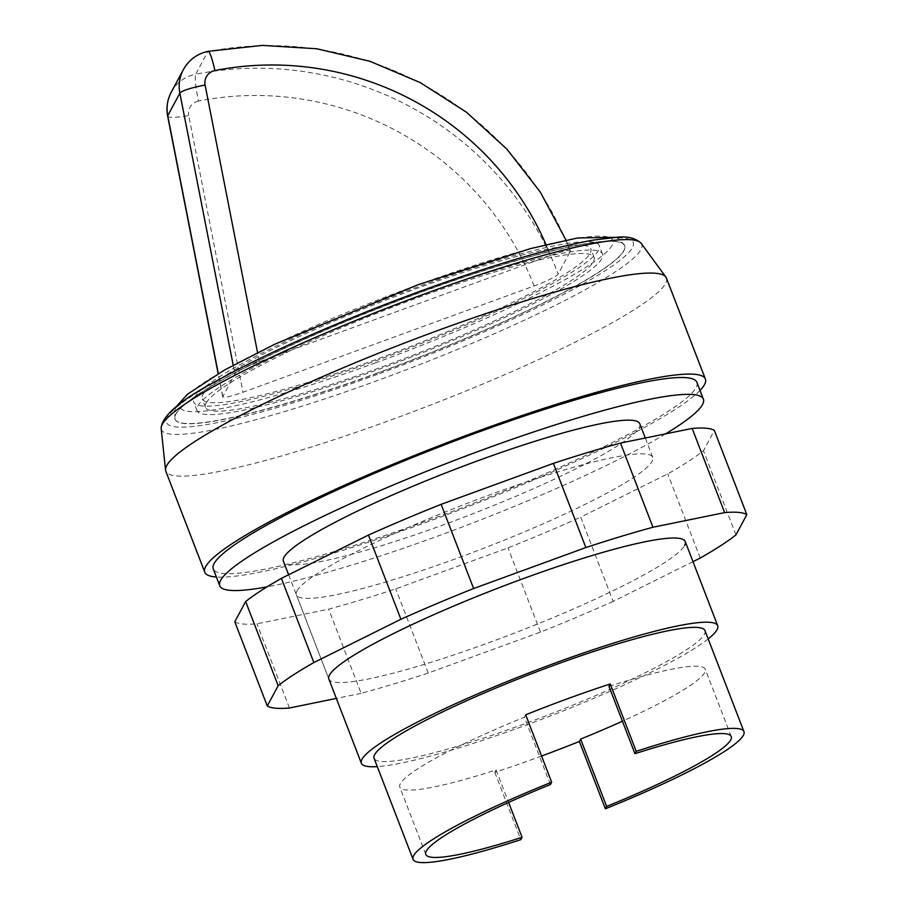 <?xml version="1.0" encoding="UTF-8"?>
<svg xmlns="http://www.w3.org/2000/svg" width="908" height="908" viewBox="0 0 908 908"><rect width="100%" height="100%" fill="white"/><g stroke="black" fill="none" stroke-linecap="round" stroke-linejoin="round"><path stroke-width="0.68" stroke-dasharray="4.54 3.41" d="M696.89 382.313A259.189 32.484 -21.1 0 1 696.05 387.659A259.189 32.484 -21.1 0 1 449.244 512.6A259.189 32.484 -21.1 0 1 213.267 568.919M202.927 394.594A208.261 26.105 -21.1 0 1 401.234 294.215A208.261 26.105 -21.1 0 1 590.847 248.951A208.261 26.105 -21.1 0 1 590.166 253.253A208.261 26.105 -21.1 0 1 391.859 353.643A208.261 26.105 -21.1 0 1 202.246 398.896A208.261 26.105 -21.1 0 1 202.927 394.594M206.173 403.016A208.261 26.105 -21.1 0 1 404.48 302.625A208.261 26.105 -21.1 0 1 594.093 257.373A208.261 26.105 -21.1 0 1 593.412 261.674A208.261 26.105 -21.1 0 1 395.105 362.054A208.261 26.105 -21.1 0 1 205.492 407.317A208.261 26.105 -21.1 0 1 206.173 403.016M601.868 258.587A217.352 27.24 -21.1 0 1 394.901 363.359A217.352 27.24 -21.1 0 1 197.013 410.586A217.352 27.24 -21.1 0 1 197.717 406.103A217.352 27.24 -21.1 0 1 404.684 301.331A217.352 27.24 -21.1 0 1 602.583 254.092A217.352 27.24 -21.1 0 1 601.868 258.587M598.622 250.165A217.352 27.24 -21.1 0 1 391.654 354.937A217.352 27.24 -21.1 0 1 193.767 402.176A217.352 27.24 -21.1 0 1 194.471 397.681A217.352 27.24 -21.1 0 1 401.438 292.909A217.352 27.24 -21.1 0 1 599.325 245.682A217.352 27.24 -21.1 0 1 598.622 250.165M175.8 414.298A241.006 30.202 -21.1 0 1 405.286 298.13A241.006 30.202 -21.1 0 1 624.704 245.75A241.006 30.202 -21.1 0 1 623.921 250.733A241.006 30.202 -21.1 0 1 394.435 366.9A241.006 30.202 -21.1 0 1 175.017 419.269A241.006 30.202 -21.1 0 1 175.8 414.298M377.342 374.448A250.097 31.349 -21.1 0 1 167.344 417.385A250.097 31.349 -21.1 0 1 422.379 290.583A250.097 31.349 -21.1 0 1 632.377 247.646A250.097 31.349 -21.1 0 1 377.342 374.448M641.218 243.389A257.407 32.257 -21.1 0 1 640.9 249.666A257.407 32.257 -21.1 0 1 378.42 380.18A257.407 32.257 -21.1 0 1 161.193 428.61M666.404 278.018A268.28 33.63 -21.1 0 1 665.53 283.557A268.28 33.63 -21.1 0 1 410.064 412.879A268.28 33.63 -21.1 0 1 165.801 471.184M639.754 423.696A190.986 23.937 -21.1 0 1 639.13 427.645A190.986 23.937 -21.1 0 1 457.28 519.705A190.986 23.937 -21.1 0 1 283.398 561.201M704.983 630.64A177.344 22.223 -21.1 0 1 704.404 634.295A177.344 22.223 -21.1 0 1 535.538 719.783A177.344 22.223 -21.1 0 1 374.085 758.316M570.315 251.425A23.642 2.962 158.9 0 0 570.394 250.937A23.642 2.962 158.9 0 0 550.452 255.488L259.348 361.747C245.693 366.923 237.544 370.963 234.9 373.858L222.687 396.841C224.015 398.09 230.78 396.546 242.981 392.245L534.086 285.986A23.642 2.962 158.9 0 0 558.193 274L570.315 251.425A318.299 312.488 28.2 0 0 207.807 51.665A23.642 2.883 78.8 0 1 208.182 51.336M608.962 686.346A163.701 20.521 -21.1 0 1 705.244 669.219A163.701 20.521 -21.1 0 1 622.411 721.202M550.396 784.557L524.404 717.207L525.675 714.834M541.577 756.035A177.344 22.223 -21.1 0 1 494.815 772.322L496.086 769.95A163.701 20.521 -21.1 0 1 399.804 787.077A163.701 20.521 -21.1 0 1 524.404 717.207M496.086 769.95L508.628 802.434M494.815 772.322L520.806 839.662M708.183 638.926A190.986 23.937 -21.1 0 1 548.148 716.809A190.986 23.937 -21.1 0 1 377.274 766.613M700.023 390.406A268.28 33.63 -21.1 0 1 467.189 506.982A268.28 33.63 -21.1 0 1 216.388 577.023M665.621 433.854A259.189 32.484 -21.1 0 1 266.997 586.874M297.007 590.926A190.986 23.937 -21.1 0 1 478.868 498.878A190.986 23.937 -21.1 0 1 652.75 457.371A190.986 23.937 -21.1 0 1 652.126 461.309A190.986 23.937 -21.1 0 1 457.371 558.148A190.986 23.937 -21.1 0 1 296.394 594.876A190.986 23.937 -21.1 0 1 297.007 590.926M288.631 574.764L328.866 679.059A190.986 23.937 158.9 0 0 489.855 642.319A190.986 23.937 158.9 0 0 684.609 545.492M692.986 561.666L613.184 601.346L580.7 517.163L667.755 473.885A259.189 32.484 158.9 0 0 703.473 450.709L714.346 430.46M700.227 558.057L667.755 473.885M735.957 534.88L703.473 450.709M234.786 621.776A259.189 32.484 158.9 0 0 256.975 623.819L328.651 609.166A259.189 32.484 158.9 0 0 395.752 588.872L507.992 547.899A259.189 32.484 158.9 0 0 580.7 517.163M289.459 708.002L256.975 623.819M613.184 601.346A259.189 32.484 -21.1 0 1 540.476 632.082L428.236 673.044A259.189 32.484 -21.1 0 1 361.134 693.337L328.651 609.166M361.134 693.337L336.346 698.411M428.236 673.044L395.752 588.872M540.476 632.082L507.992 547.899M375.674 362.814A231.903 29.067 -21.1 0 1 180.942 402.619A231.903 29.067 -21.1 0 1 417.43 285.044A231.903 29.067 -21.1 0 1 612.151 245.228A231.903 29.067 -21.1 0 1 375.674 362.814M378.103 372.757A241.006 30.202 -21.1 0 1 174.949 419.099A241.006 30.202 -21.1 0 1 175.732 414.127A241.006 30.202 -21.1 0 1 421.494 291.933A241.006 30.202 -21.1 0 1 624.636 245.58A241.006 30.202 -21.1 0 1 623.853 250.563A241.006 30.202 -21.1 0 1 378.103 372.757M546.014 244.615A294.657 289.277 -151.8 0 1 550.452 255.488M171.249 92.196A36.377 35.718 -151.8 0 1 195.697 74.229L207.807 51.665A36.377 35.718 28.2 0 0 183.371 69.632M259.348 361.747L257.554 352.599M233.208 365.209L234.9 373.858M222.778 396.421L218.306 373.563M534.086 285.986A294.657 289.277 28.2 0 0 198.512 101.06A23.642 2.883 -101.2 0 1 195.697 74.229A318.299 312.488 -151.8 0 1 558.193 274M167.651 116.167A23.642 3.507 168.9 0 0 188.728 115.577L242.981 392.245M198.512 101.06A12.735 12.496 28.2 0 0 188.728 115.577M594.093 257.373L590.847 248.951M197.013 410.586L193.767 402.176M176.095 406.886L174.563 410.802L175.017 419.269M624.704 245.75L619.29 239.133L615.59 237.306M652.75 457.371L645.282 438.008M565.99 240.132L570.394 250.937M222.687 396.841L218.147 373.665M731.235 736.558L705.244 669.219M425.784 854.428L399.804 787.077M602.583 254.092L599.325 245.682M205.492 407.317L202.246 398.896M328.866 679.059L296.394 594.876"/><path stroke-width="1.36" d="M266.997 586.874A259.189 32.484 -21.1 0 1 219.759 585.762L213.267 568.919A259.189 32.484 -21.1 0 1 214.106 563.573A259.189 32.484 -21.1 0 1 460.912 438.632A259.189 32.484 -21.1 0 1 696.89 382.313L703.394 399.145A259.189 32.484 -21.1 0 1 702.542 404.491A259.189 32.484 -21.1 0 1 665.621 433.854M219.759 585.762A259.189 32.484 -21.1 0 1 220.61 580.405A259.189 32.484 -21.1 0 1 467.416 455.476A259.189 32.484 -21.1 0 1 703.394 399.145M216.388 577.023A268.28 33.63 -21.1 0 1 204.777 572.199L165.801 471.184A268.28 33.63 -21.1 0 1 165.54 470.072L161.193 428.61A257.407 32.257 -21.1 0 1 161.17 428.258A257.407 32.257 -21.1 0 1 162.294 424.365A257.407 32.257 -21.1 0 1 424.774 293.851A257.407 32.257 -21.1 0 1 641.003 243.117A257.407 32.257 -21.1 0 1 641.218 243.389L665.848 277.019A268.28 33.63 -21.1 0 1 666.404 278.018L705.38 379.033A268.28 33.63 -21.1 0 1 704.506 384.572A268.28 33.63 -21.1 0 1 700.023 390.406M165.54 470.072A268.28 33.63 -21.1 0 1 166.675 465.645A268.28 33.63 -21.1 0 1 417.896 337.924A268.28 33.63 -21.1 0 1 665.848 277.019M204.777 572.199A268.28 33.63 -21.1 0 1 205.651 566.66A268.28 33.63 -21.1 0 1 461.116 437.338A268.28 33.63 -21.1 0 1 705.38 379.033M288.631 574.764L283.398 561.201A190.986 23.937 -21.1 0 1 284.022 557.262A190.986 23.937 -21.1 0 1 465.872 465.202A190.986 23.937 -21.1 0 1 639.754 423.696L645.282 438.008M377.274 766.613A190.986 23.937 -21.1 0 1 361.35 763.231A190.986 23.937 -21.1 0 1 361.974 759.292A190.986 23.937 -21.1 0 1 543.835 667.232A190.986 23.937 -21.1 0 1 717.706 625.725A190.986 23.937 -21.1 0 1 717.082 629.664A190.986 23.937 -21.1 0 1 708.183 638.926M508.628 802.434L522.077 837.29L520.806 839.662A177.344 22.223 -21.1 0 1 413.061 859.331L374.085 758.316A177.344 22.223 -21.1 0 1 374.664 754.661A177.344 22.223 -21.1 0 1 543.529 669.173A177.344 22.223 -21.1 0 1 704.983 630.64L743.958 731.644A177.344 22.223 -21.1 0 1 743.38 735.31A177.344 22.223 -21.1 0 1 605.352 808.801L579.372 741.461A177.344 22.223 -21.1 0 1 541.577 756.035M413.061 859.331A177.344 22.223 -21.1 0 1 413.639 855.677A177.344 22.223 -21.1 0 1 551.667 782.185L525.675 714.834A177.344 22.223 -21.1 0 1 610.233 683.974L636.213 751.325A177.344 22.223 -21.1 0 1 743.958 731.644M622.411 721.202A163.701 20.521 -21.1 0 1 580.643 739.089L579.372 741.461M610.233 683.974L608.962 686.346L634.942 753.697A163.701 20.521 -21.1 0 1 731.235 736.558A163.701 20.521 -21.1 0 1 606.623 806.429L580.643 739.089M522.077 837.29A163.701 20.521 -21.1 0 1 425.784 854.428A163.701 20.521 -21.1 0 1 550.396 784.557L551.667 782.185M636.213 751.325L634.942 753.697M606.623 806.429L605.352 808.801M684.609 545.492A190.986 23.937 158.9 0 0 685.222 541.543A190.986 23.937 158.9 0 0 511.352 583.05A190.986 23.937 158.9 0 0 329.49 675.109A190.986 23.937 158.9 0 0 328.866 679.059L361.35 763.231M336.346 698.411L289.459 708.002A259.189 32.484 -21.1 0 1 267.27 705.959L278.143 685.722A259.189 32.484 -21.1 0 1 313.862 662.545L400.916 619.256A259.189 32.484 -21.1 0 1 473.624 588.52L585.864 547.558A259.189 32.484 -21.1 0 1 652.965 527.253L724.641 512.6A259.189 32.484 -21.1 0 1 746.83 514.643L735.957 534.88A259.189 32.484 -21.1 0 1 700.227 558.057L692.986 561.666M746.83 514.643L714.346 430.46A259.189 32.484 158.9 0 0 692.157 428.428L620.482 443.081A259.189 32.484 158.9 0 0 553.381 463.375L441.14 504.337A259.189 32.484 158.9 0 0 368.432 535.084L281.389 578.362A259.189 32.484 158.9 0 0 245.659 601.539L234.786 621.776L267.27 705.959M724.641 512.6L692.157 428.428M652.965 527.253L620.482 443.081M585.864 547.558L553.381 463.375M473.624 588.52L441.14 504.337M400.916 619.256L368.432 535.084M313.862 662.545L281.389 578.362M278.143 685.722L245.659 601.539M565.99 240.132L540.328 192.099L506.8 149.026L466.406 112.183L420.347 82.651L369.965 61.301L316.767 48.76L262.298 45.4L208.182 51.336A23.642 2.883 78.8 0 1 214.89 70.563A294.657 289.277 -151.8 0 1 546.014 244.615M208.182 51.336C197.229 53.674 188.966 59.78 183.371 69.632A36.377 35.718 28.2 0 0 179.863 93.149A23.642 3.507 -11.1 0 1 205.106 85.08A12.735 12.496 -151.8 0 1 214.89 70.563M257.554 352.599L205.106 85.08M218.306 373.563L167.742 115.713L179.863 93.149L233.208 365.209M218.147 373.665L167.651 116.167A23.642 3.507 168.9 0 1 167.742 115.713A36.377 35.718 -151.8 0 1 171.249 92.196L183.371 69.632M615.59 237.306L577.67 237.964L530.59 248.565L417.555 284.919L274.613 344.302L224.548 369.987L187.434 394.242L176.095 406.886M641.003 243.117C635.475 238.055 627.394 236.103 616.748 237.249L592.913 240.143C550.339 247.907 493.543 264.648 422.515 290.39C345.176 318.538 265.272 353.632 216.694 380.838C180.522 399.94 162.01 415.739 161.17 428.258M717.706 625.725L685.222 541.543M167.651 116.167C166.085 107.814 167.276 99.823 171.249 92.196"/></g></svg>
